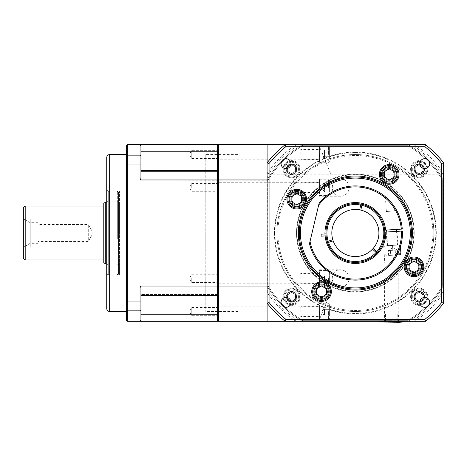 <?xml version="1.0" encoding="UTF-8"?>
<svg xmlns="http://www.w3.org/2000/svg" width="467" height="467" viewBox="0 0 467 467"><rect width="100%" height="100%" fill="white"/><g stroke="black" fill="none" stroke-linecap="round" stroke-linejoin="round"><path stroke-width="0.35" stroke-dasharray="2.33 1.75" d="M391.375 229.752L396.425 229.437L391.375 229.752M397.902 245.064L387.137 245.747L397.902 245.064L397.038 231.363L386.267 232.041L397.038 231.363M392.677 245.397L387.528 245.724L392.677 245.397M390.482 211.137L386.361 211.399L390.482 211.137M390.365 211.247L386.262 211.51L390.365 211.247M399.991 254.76L397.032 254.947M391.002 255.332L397.656 254.912L388.62 255.478L391.002 255.332L390.692 250.435L388.311 250.586L392.665 247.691L397.347 250.014L390.692 250.435M392.77 245.391L384.685 245.899L392.77 245.391M388.62 255.478L388.311 250.586L390.441 250.452L390.751 255.344M395.21 250.149L395.52 255.046M397.656 254.912L397.347 250.014L394.965 250.166L395.269 255.064M390.441 250.452L394.965 250.166M362.042 204.348A29.427 29.427 0 0 0 360.892 204.108A29.427 29.427 0 0 1 384.662 230.178L385.643 230.114A30.408 30.408 0 0 0 353.455 202.66A30.408 30.408 0 0 0 324.979 233.944L321.051 234.195L321.173 236.15L326.083 235.841A29.427 29.427 0 0 0 327.583 242.682A29.427 29.427 0 0 1 327.396 242.122A29.427 29.427 0 0 0 377.254 252.682A29.427 29.427 0 0 0 361.47 204.219A29.427 29.427 0 0 0 327.396 242.122A29.427 29.427 0 0 1 327.215 241.562M376.857 253.114A29.427 29.427 0 0 0 377.645 252.238A29.427 29.427 0 0 1 327.583 242.682M393.938 206.005L393.161 204.925M387.984 199.053L385.625 196.934L387.984 199.053M393.483 260.656A47.079 47.079 0 0 0 400.931 244.877A47.079 47.079 0 0 1 393.483 260.656L392.519 245.408L383.711 245.963L400.931 244.877L392.519 245.408L393.483 260.656L385.771 268.963M318.652 205.141L319.183 202.888A47.079 47.079 0 0 1 402.285 229.063L401.311 229.128A46.099 46.099 0 0 0 318.652 205.141L310.03 241.351A46.099 46.099 0 0 0 360.518 278.822A46.099 46.099 0 0 0 401.433 231.083L402.414 231.025A47.079 47.079 0 0 1 309.498 243.599L310.03 241.351M324.979 233.944L325.96 233.885A29.427 29.427 0 0 1 360.892 204.108M401.311 229.128L385.643 230.114M377.645 252.238A29.427 29.427 0 0 0 384.785 232.134L385.765 232.076A30.408 30.408 0 0 1 357.29 263.359A30.408 30.408 0 0 1 325.102 235.905M385.765 232.076L401.433 231.083M359.672 209.864L360.687 205.066M361.837 205.311L360.822 210.109M373.267 248.304L376.916 251.585M376.128 252.46L372.479 249.18M333.181 240.861L328.517 242.379M328.149 241.258L332.813 239.74M332.989 240.301A23.543 23.543 0 0 0 372.876 248.748A23.543 23.543 0 0 0 360.25 209.981A23.543 23.543 0 0 0 332.989 240.301M329.381 154.437L329.381 147.572L329.381 154.437M329.381 156.702L329.381 149.907L329.381 158.967L329.381 156.702L324.477 156.702L324.477 158.967L324.477 156.702L329.381 156.702M319.568 154.437L319.568 146.585L319.568 154.437M329.381 149.907L324.477 149.907L321.862 154.437L324.477 158.967L329.381 158.967M324.477 152.172L324.477 156.702L324.477 152.172L329.381 152.172L324.477 152.172L324.477 149.907L324.477 152.172M329.381 187.646L329.381 180.776L329.381 187.646M329.381 189.911L329.381 183.117L329.381 192.176L329.381 189.911L324.477 189.911L324.477 192.176L324.477 189.911L329.381 189.911M319.568 187.646L319.568 179.795L319.568 187.646M329.381 183.117L324.477 183.117L321.862 187.646L324.477 192.176L329.381 192.176M324.477 185.381L324.477 189.911L324.477 185.381L329.381 185.381L324.477 185.381L324.477 183.117L324.477 185.381M305.587 199.17A8.826 8.826 0 0 1 292.348 206.817A8.826 8.826 0 0 1 292.348 191.523A8.826 8.826 0 0 1 305.587 199.17M296.761 193.507L291.857 196.338L291.857 202.001L296.761 204.832L301.664 202.001L301.664 196.338L296.761 193.507M330.362 291.624A8.826 8.826 0 0 1 317.116 299.265A8.826 8.826 0 0 1 317.116 283.977A8.826 8.826 0 0 1 330.362 291.624M321.535 285.962L316.626 288.793L316.626 294.455L321.535 297.286L326.439 294.455L326.439 288.793L321.535 285.962M391.667 321.29L379.402 321.29L391.667 321.29M398.777 322.271L384.551 322.271M403.926 321.973L379.402 321.973M398.316 321.29L295.483 321.016A106.447 106.447 0 0 1 267.369 292.897L267.369 173.123A106.447 106.447 0 0 1 295.483 145.004L415.262 145.004A106.447 106.447 0 0 1 443.376 173.123L443.376 292.897A106.447 106.447 0 0 1 415.262 321.016L398.316 321.29M391.667 313.929L384.796 313.929L391.667 313.929M391.667 320.794L385.532 320.794L391.667 320.794M427.031 169.2A7.846 7.846 0 0 0 415.256 162.405A7.846 7.846 0 0 0 415.256 175.995A7.846 7.846 0 0 0 427.031 169.2A7.846 7.846 0 0 1 415.256 175.995A7.846 7.846 0 0 1 415.256 162.405A7.846 7.846 0 0 1 427.031 169.2M423.102 166.935L423.102 171.465L419.179 173.73L415.256 171.465L415.256 166.935L419.179 164.67L423.102 166.935L419.179 164.67L415.256 166.935L415.256 171.465L419.179 173.73L423.102 171.465L423.102 166.935M299.411 169.2A7.846 7.846 0 0 0 287.643 162.405A7.846 7.846 0 0 0 287.643 175.995A7.846 7.846 0 0 0 299.411 169.2A7.846 7.846 0 0 1 287.643 175.995A7.846 7.846 0 0 1 287.643 162.405A7.846 7.846 0 0 1 299.411 169.2M295.488 166.935L295.488 171.465L291.566 173.73L287.643 171.465L287.643 166.935L291.566 164.67L295.488 166.935L291.566 164.67L287.643 166.935L287.643 171.465L291.566 173.73L295.488 171.465L295.488 166.935M355.369 154.542A78.468 78.468 0 0 1 423.33 272.243A78.468 78.468 0 0 1 287.415 272.243A78.468 78.468 0 0 1 355.369 154.542A78.468 78.468 0 0 0 287.415 272.243A78.468 78.468 0 0 0 423.33 272.243A78.468 78.468 0 0 0 355.369 154.542M277.883 233.01A77.487 77.487 0 0 1 394.119 165.902A77.487 77.487 0 0 1 394.119 300.118A77.487 77.487 0 0 1 277.883 233.01M411.427 233.01A56.058 56.058 0 0 1 327.344 281.554A56.058 56.058 0 0 1 327.344 184.465A56.058 56.058 0 0 1 411.427 233.01M415.893 321.29L425.589 321.29A112.798 112.798 0 0 0 443.65 303.229L443.65 293.527M443.65 172.492L443.65 162.79A112.798 112.798 0 0 0 425.589 144.729L415.893 144.729M267.095 293.527L267.095 303.229A112.798 112.798 0 0 0 285.156 321.29L294.852 321.29M269.056 292.371A104.76 104.76 0 0 0 296.008 319.323L414.737 319.323A104.76 104.76 0 0 0 441.689 292.371L441.689 173.642A104.76 104.76 0 0 0 414.737 146.696L296.008 146.696A104.76 104.76 0 0 0 269.056 173.642L269.056 292.371L267.369 292.897M269.056 173.642L267.369 173.123M296.008 319.323L295.483 321.016M414.737 319.323L415.262 321.016M441.689 292.371L443.376 292.897M441.689 173.642L443.376 173.123M414.737 146.696L415.262 145.004M296.008 146.696L295.483 145.004M294.852 144.729L285.156 144.729A112.798 112.798 0 0 0 267.095 162.79L267.095 172.492M355.369 174.156A58.854 58.854 0 0 1 406.337 262.436A58.854 58.854 0 0 1 304.402 262.436A58.854 58.854 0 0 1 355.369 174.156A58.854 58.854 0 0 1 414.223 233.01A58.854 58.854 0 0 1 355.369 291.863A58.854 58.854 0 0 1 296.522 233.01A58.854 58.854 0 0 1 355.369 174.156M410.3 233.01A54.931 54.931 0 0 0 327.91 185.44A54.931 54.931 0 0 0 327.91 280.579A54.931 54.931 0 0 0 410.3 233.01M419.775 163.654A4.956 4.956 0 0 0 427.206 167.945A4.956 4.956 0 0 0 427.206 159.358A4.956 4.956 0 0 0 419.775 163.654M424.731 297.409A4.956 4.956 0 0 0 420.44 304.846A4.956 4.956 0 0 0 429.021 304.846A4.956 4.956 0 0 0 424.731 297.409M290.97 302.365A4.956 4.956 0 0 0 283.539 298.074A4.956 4.956 0 0 0 283.539 306.661A4.956 4.956 0 0 0 290.97 302.365M286.014 168.61A4.956 4.956 0 0 0 290.305 161.173A4.956 4.956 0 0 0 281.724 161.173A4.956 4.956 0 0 0 286.014 168.61M379.402 174.395A9.807 9.807 0 0 0 394.119 182.895A9.807 9.807 0 0 0 394.119 165.902A9.807 9.807 0 0 0 379.402 174.395M398.042 174.395A8.826 8.826 0 0 1 384.796 182.042A8.826 8.826 0 0 1 384.796 166.754A8.826 8.826 0 0 1 398.042 174.395M413.984 257.043A9.807 9.807 0 0 0 405.49 271.753A9.807 9.807 0 0 0 422.477 271.753A9.807 9.807 0 0 0 413.984 257.043M422.81 266.85A8.826 8.826 0 0 1 409.571 274.497A8.826 8.826 0 0 1 409.571 259.203A8.826 8.826 0 0 1 422.81 266.85M331.342 291.624A9.807 9.807 0 0 0 316.626 283.125A9.807 9.807 0 0 0 316.626 300.118A9.807 9.807 0 0 0 331.342 291.624M296.761 208.977A9.807 9.807 0 0 0 305.255 194.266A9.807 9.807 0 0 0 288.267 194.266A9.807 9.807 0 0 0 296.761 208.977M384.551 279.546L385.059 279.225L384.551 279.546L384.551 321.29M398.339 267.229L398.777 266.675L398.777 321.29M276.902 233.01A78.468 78.468 0 0 1 394.609 165.055A78.468 78.468 0 0 1 394.609 300.964A78.468 78.468 0 0 1 276.902 233.01A78.468 78.468 0 0 0 394.609 300.964A78.468 78.468 0 0 0 394.609 165.055A78.468 78.468 0 0 0 276.902 233.01M419.179 177.781A8.581 8.581 0 0 1 411.748 164.909A8.581 8.581 0 0 1 426.616 164.909A8.581 8.581 0 0 1 419.179 177.781A8.581 8.581 0 0 0 426.616 164.909A8.581 8.581 0 0 0 411.748 164.909A8.581 8.581 0 0 0 419.179 177.781M300.147 169.2A8.581 8.581 0 0 1 287.269 176.631A8.581 8.581 0 0 1 287.269 161.769A8.581 8.581 0 0 1 300.147 169.2A8.581 8.581 0 0 0 287.269 161.769A8.581 8.581 0 0 0 287.269 176.631A8.581 8.581 0 0 0 300.147 169.2M291.566 288.238A8.581 8.581 0 0 1 298.997 301.11A8.581 8.581 0 0 1 284.129 301.11A8.581 8.581 0 0 1 291.566 288.238A8.581 8.581 0 0 0 284.129 301.11A8.581 8.581 0 0 0 298.997 301.11A8.581 8.581 0 0 0 291.566 288.238M410.598 296.819A8.581 8.581 0 0 1 423.47 289.388A8.581 8.581 0 0 1 423.47 304.251A8.581 8.581 0 0 1 410.598 296.819A8.581 8.581 0 0 0 423.47 304.251A8.581 8.581 0 0 0 423.47 289.388A8.581 8.581 0 0 0 410.598 296.819M267.095 291.863L443.65 291.863L414.223 321.29L408.421 321.29L408.146 320.304L408.421 321.29A102.991 102.991 0 0 0 443.65 286.055L442.669 285.786A102.01 102.01 0 0 1 408.146 320.304L302.598 320.304A102.01 102.01 0 0 1 268.076 285.786L268.076 180.233A102.01 102.01 0 0 1 302.598 145.71L408.146 145.71A102.01 102.01 0 0 1 442.669 180.233L442.669 285.786A102.01 102.01 0 0 1 408.146 320.304L302.598 320.304A102.01 102.01 0 0 1 268.076 285.786L268.076 180.233A102.01 102.01 0 0 1 302.598 145.71L408.146 145.71A102.01 102.01 0 0 1 442.669 180.233L442.669 285.786L443.65 286.055L443.65 179.958A102.991 102.991 0 0 0 408.421 144.729L302.324 144.729A102.991 102.991 0 0 0 267.095 179.958L267.095 286.055A102.991 102.991 0 0 0 302.324 321.29L408.421 321.29A102.991 102.991 0 0 0 443.65 286.055A102.991 102.991 0 0 1 408.421 321.29L302.324 321.29A102.991 102.991 0 0 1 267.095 286.055L267.095 179.958A102.991 102.991 0 0 1 302.324 144.729L408.421 144.729A102.991 102.991 0 0 1 443.65 179.958L443.65 286.055L443.65 179.958A102.991 102.991 0 0 0 408.421 144.729L302.324 144.729A102.991 102.991 0 0 0 267.095 179.958L267.095 286.055A102.991 102.991 0 0 0 302.324 321.29L408.421 321.29A102.991 102.991 0 0 0 443.65 286.055L443.65 291.863L414.223 321.29L267.095 321.29L267.095 286.055L218.544 286.055L218.544 321.29L267.095 321.29L267.095 162.79M442.669 180.233L443.65 179.958A102.991 102.991 0 0 0 408.421 144.729L414.223 144.729L443.65 174.156L443.65 179.958L442.669 180.233M267.095 303.229L267.095 286.055L268.076 285.786L267.095 286.055A102.991 102.991 0 0 0 302.324 321.29L302.598 320.304L302.324 321.29L285.156 321.29M268.076 180.233L267.095 179.958L267.095 144.729L218.544 144.729L218.544 179.958L268.076 180.233M285.156 144.729L302.324 144.729L302.598 145.71L302.324 144.729A102.991 102.991 0 0 0 267.095 179.958L267.095 144.729L414.223 144.729L443.65 174.156L267.095 174.156M408.146 145.71L408.421 144.729L408.146 145.71M299.411 296.819A7.846 7.846 0 0 1 287.643 303.614A7.846 7.846 0 0 1 287.643 290.025A7.846 7.846 0 0 1 299.411 296.819A7.846 7.846 0 0 0 287.643 290.025A7.846 7.846 0 0 0 287.643 303.614A7.846 7.846 0 0 0 299.411 296.819A7.846 7.846 0 0 0 287.643 290.025A7.846 7.846 0 0 0 287.643 303.614A7.846 7.846 0 0 0 299.411 296.819M427.031 296.819A7.846 7.846 0 0 1 415.256 303.614A7.846 7.846 0 0 1 415.256 290.025A7.846 7.846 0 0 1 427.031 296.819A7.846 7.846 0 0 0 415.256 290.025A7.846 7.846 0 0 0 415.256 303.614A7.846 7.846 0 0 0 427.031 296.819A7.846 7.846 0 0 0 415.256 290.025A7.846 7.846 0 0 0 415.256 303.614A7.846 7.846 0 0 0 427.031 296.819M107.9 239.069L107.9 191.324L107.9 239.069M106.721 273.522L107.9 274.695L108.683 274.695L108.683 191.324L108.683 274.695L106.721 275.828L106.721 190.192L108.683 191.324L107.9 191.324L106.721 192.497L106.721 273.522L106.721 192.497M107.9 237.499L107.9 202.112L107.9 237.499M106.721 237.674L106.721 200.933L106.721 237.674M218.544 285.786L218.544 180.233L218.544 320.304L218.544 285.786L140.071 286.055L141.052 287.654L141.052 320.304L141.052 314.77L141.052 320.304L140.071 321.29L140.071 310.864L127.322 310.864L127.322 321.29L217.564 321.29L217.564 151.25L141.052 151.25L141.052 178.365L141.052 151.25M141.052 310.491L140.071 310.864L140.071 286.055M126.341 155.529L127.322 155.155L127.322 310.864L126.341 310.491L126.341 145.71L127.322 144.729L127.322 155.155L140.071 155.155L140.071 144.729L127.322 144.729M140.071 179.958L140.071 155.155L141.052 155.529L141.052 178.365L140.071 179.958L218.544 180.233L218.544 171.552L217.564 170.379L217.564 171.43L217.564 170.379L141.052 170.379M141.052 314.77L141.052 294.589L141.052 314.77L217.564 314.77L218.544 314.425M218.544 294.467L217.564 295.64L217.564 294.589L217.564 295.64L141.052 295.64L141.052 294.589L141.052 295.64M141.052 313.947L141.052 301.192L141.052 313.947L141.052 301.192L141.052 313.947L126.341 313.947L126.341 301.192L126.341 313.947L126.341 301.192L126.341 313.947L141.052 313.947M141.052 158.453L141.052 152.073L141.052 158.453M126.341 158.453L126.341 152.073L126.341 158.453M141.052 152.073L141.052 164.828L141.052 152.073L126.341 152.073L126.341 164.828L126.341 152.073L141.052 152.073M127.322 321.29L126.341 320.304L126.341 310.491M126.341 311.477L126.341 154.542L126.341 311.477M141.052 145.71L140.071 144.729L141.052 145.71L141.052 155.529M140.071 321.29L141.052 320.304M218.544 151.594L218.544 172.411L218.544 145.71L218.544 151.594L217.564 151.25L217.564 144.729L140.071 144.729M218.544 172.411L218.544 171.552L218.544 172.411L217.564 171.43L141.052 171.43L217.564 171.43L218.544 172.411M218.544 145.71L217.564 144.729M218.544 320.304L217.564 321.29M218.544 171.552L218.544 180.233M106.721 308.535L106.721 157.484M30.215 233.01L30.215 222.712L30.215 233.01M23.35 233.01L23.35 218.749L23.35 233.01M38.06 243.307L38.06 222.712L38.06 243.307L30.215 243.307L23.35 247.271M38.06 241.492L38.06 224.528L38.06 241.492L88.281 241.492L88.281 224.528L88.281 241.492L93.178 233.01L88.281 224.528L38.06 224.528M103.779 262.775L103.779 203.244M103.779 233.01L103.779 206.035L103.779 233.01M105.74 202.112L105.74 263.908M23.35 257.533L23.35 208.486M443.65 291.863L443.65 174.156M318.698 144.729L330.852 174.156L330.852 291.863L318.698 321.29M432.512 163.018L415.344 145.85L432.512 163.018L319.568 163.018L319.568 145.85L319.568 163.018M218.544 179.958L218.544 286.055M349.217 187.646C348.697 182.439 345.819 179.579 340.595 179.059C329.521 178.645 329.521 196.642 340.595 196.228C345.819 195.708 348.697 192.848 349.217 187.646M349.217 278.373C348.697 273.172 345.819 270.311 340.595 269.792C329.521 269.377 329.521 287.374 340.595 286.96C345.819 286.44 348.697 283.58 349.217 278.373M432.512 303.001L415.344 320.169L432.512 303.001L319.568 303.001L319.568 320.169L415.344 320.169M319.568 320.169L319.568 303.001M319.568 311.582L319.568 319.428L319.568 311.582M319.568 286.96L319.568 269.792L319.568 286.96L340.595 286.96M319.568 278.373L319.568 286.224L319.568 278.373M415.344 145.85L319.568 145.85M340.595 179.059L319.568 179.059L319.568 196.228L319.568 179.059M287.643 299.084L291.566 301.349L295.488 299.084L295.488 294.554L291.566 292.289L287.643 294.554L287.643 299.084L287.643 294.554L291.566 292.289L295.488 294.554L295.488 299.084L291.566 301.349L287.643 299.084M415.256 299.084L419.179 301.349L423.102 299.084L423.102 294.554L419.179 292.289L415.256 294.554L415.256 299.084L415.256 294.554L419.179 292.289L423.102 294.554L423.102 299.084L419.179 301.349L415.256 299.084M409.08 269.681L413.984 272.512L418.887 269.681L418.887 264.018L413.984 261.187L409.08 264.018L409.08 269.681M384.306 177.227L389.209 180.058L394.119 177.227L394.119 171.564L389.209 168.733L384.306 171.564L384.306 177.227M324.477 276.108L324.477 280.638L324.477 276.108L329.381 276.108L329.381 280.638L329.381 273.843L329.381 276.108L324.477 276.108M329.381 273.843L324.477 273.843L321.862 278.373L324.477 282.903L324.477 280.638L324.477 282.903L329.381 282.903L329.381 280.638L329.381 282.903M324.477 280.638L329.381 280.638L324.477 280.638M329.381 278.373L329.381 271.508L329.381 278.373M324.477 309.317L324.477 313.847L324.477 309.317L329.381 309.317L329.381 313.847L329.381 307.053L329.381 309.317L324.477 309.317M329.381 307.053L324.477 307.053L321.862 311.582L324.477 316.112L324.477 313.847L324.477 316.112L329.381 316.112L329.381 313.847L329.381 316.112M324.477 313.847L329.381 313.847L324.477 313.847M329.381 311.582L329.381 304.717L329.381 311.582M286.656 296.819A4.904 4.904 0 0 1 291.566 291.916A4.904 4.904 0 0 1 296.469 296.819A4.904 4.904 0 0 1 291.566 301.723A4.904 4.904 0 0 1 286.656 296.819M291.566 302.213A5.394 5.394 0 0 0 296.236 294.122A5.394 5.394 0 0 0 286.89 294.122A5.394 5.394 0 0 0 291.566 302.213A5.394 5.394 0 0 0 296.236 294.122A5.394 5.394 0 0 0 286.89 294.122A5.394 5.394 0 0 0 291.566 302.213M296.469 296.819A4.904 4.904 0 0 0 289.114 292.57A4.904 4.904 0 0 0 289.114 301.063A4.904 4.904 0 0 0 296.469 296.819A4.904 4.904 0 0 0 289.114 292.57A4.904 4.904 0 0 0 289.114 301.063A4.904 4.904 0 0 0 296.469 296.819M295.564 296.819A4.005 4.005 0 0 0 289.563 293.352A4.005 4.005 0 0 0 289.563 300.287A4.005 4.005 0 0 0 295.564 296.819M295.669 296.819A4.11 4.11 0 0 0 291.566 292.71A4.11 4.11 0 0 0 287.456 296.819A4.11 4.11 0 0 0 291.566 300.929A4.11 4.11 0 0 0 295.669 296.819M287.456 296.819A4.11 4.11 0 0 0 293.615 300.374A4.11 4.11 0 0 0 293.615 293.258A4.11 4.11 0 0 0 287.456 296.819M414.276 296.819A4.904 4.904 0 0 1 419.179 291.916A4.904 4.904 0 0 1 424.083 296.819A4.904 4.904 0 0 1 419.179 301.723A4.904 4.904 0 0 1 414.276 296.819M424.573 296.819A5.394 5.394 0 0 0 416.482 292.149A5.394 5.394 0 0 0 416.482 301.489A5.394 5.394 0 0 0 424.573 296.819A5.394 5.394 0 0 0 416.482 292.149A5.394 5.394 0 0 0 416.482 301.489A5.394 5.394 0 0 0 424.573 296.819M424.083 296.819A4.904 4.904 0 0 0 416.727 292.57A4.904 4.904 0 0 0 416.727 301.063A4.904 4.904 0 0 0 424.083 296.819A4.904 4.904 0 0 0 416.727 292.57A4.904 4.904 0 0 0 416.727 301.063A4.904 4.904 0 0 0 424.083 296.819M423.184 296.819A4.005 4.005 0 0 0 419.179 292.815A4.005 4.005 0 0 0 415.181 296.819A4.005 4.005 0 0 0 419.179 300.818A4.005 4.005 0 0 0 423.184 296.819M419.179 292.71A4.11 4.11 0 0 0 415.075 296.819A4.11 4.11 0 0 0 419.179 300.929A4.11 4.11 0 0 0 423.289 296.819A4.11 4.11 0 0 0 419.179 292.71M419.179 300.929A4.11 4.11 0 0 0 422.74 294.765A4.11 4.11 0 0 0 415.624 294.765A4.11 4.11 0 0 0 419.179 300.929M419.868 266.85A5.884 5.884 0 0 0 411.042 261.753A5.884 5.884 0 0 0 411.042 271.946A5.884 5.884 0 0 0 419.868 266.85A5.884 5.884 0 0 1 413.984 272.734A5.884 5.884 0 0 1 408.1 266.85A5.884 5.884 0 0 1 413.984 260.965A5.884 5.884 0 0 1 419.868 266.85M413.984 273.715A6.865 6.865 0 0 0 419.932 263.417A6.865 6.865 0 0 0 408.041 263.417A6.865 6.865 0 0 0 413.984 273.715A6.865 6.865 0 0 0 419.932 263.417A6.865 6.865 0 0 0 408.041 263.417A6.865 6.865 0 0 0 413.984 273.715M418.817 266.85A4.833 4.833 0 0 0 413.984 262.016A4.833 4.833 0 0 0 409.15 266.85A4.833 4.833 0 0 0 413.984 271.683A4.833 4.833 0 0 0 418.817 266.85M413.984 261.894A4.956 4.956 0 0 0 409.028 266.85A4.956 4.956 0 0 0 413.984 271.806A4.956 4.956 0 0 0 418.94 266.85A4.956 4.956 0 0 0 413.984 261.894M413.984 271.806A4.956 4.956 0 0 0 418.274 264.369A4.956 4.956 0 0 0 409.693 264.369A4.956 4.956 0 0 0 413.984 271.806M395.1 174.395A5.884 5.884 0 0 0 386.267 169.299A5.884 5.884 0 0 0 386.267 179.491A5.884 5.884 0 0 0 395.1 174.395A5.884 5.884 0 0 1 389.209 180.285A5.884 5.884 0 0 1 383.325 174.395A5.884 5.884 0 0 1 389.209 168.511A5.884 5.884 0 0 1 395.1 174.395M396.08 174.395A6.865 6.865 0 0 0 385.777 168.453A6.865 6.865 0 0 0 385.777 180.344A6.865 6.865 0 0 0 396.08 174.395A6.865 6.865 0 0 0 385.777 168.453A6.865 6.865 0 0 0 385.777 180.344A6.865 6.865 0 0 0 396.08 174.395M394.043 174.395A4.833 4.833 0 0 0 389.209 169.568A4.833 4.833 0 0 0 384.382 174.395A4.833 4.833 0 0 0 389.209 179.229A4.833 4.833 0 0 0 394.043 174.395M384.253 174.395A4.956 4.956 0 0 0 389.209 179.351A4.956 4.956 0 0 0 394.166 174.395A4.956 4.956 0 0 0 389.209 169.439A4.956 4.956 0 0 0 384.253 174.395M394.166 174.395A4.956 4.956 0 0 0 386.734 170.105A4.956 4.956 0 0 0 386.734 178.692A4.956 4.956 0 0 0 394.166 174.395M319.568 272.979L319.568 283.767L319.568 272.979L218.544 272.979L218.544 283.767L218.544 272.979M300.859 278.373L300.859 273.469L300.859 278.373M299.954 278.373L299.954 282.377L299.954 278.373M319.568 306.189L319.568 316.976L319.568 306.189L218.544 306.189L218.544 316.976L218.544 306.189M300.859 311.582L300.859 306.679L300.859 311.582M299.954 311.582L299.954 315.587L299.954 311.582M319.568 159.831L319.568 149.043L319.568 159.831L218.544 159.831L218.544 149.043L218.544 159.831M300.859 154.437L300.859 149.533L300.859 154.437M299.954 154.437L299.954 150.432L299.954 154.437M218.544 158.541L218.544 150.327L218.544 158.541L191.762 158.541L191.762 150.327L191.762 158.541L189.392 154.437L191.762 150.327L218.544 150.327M319.568 193.04L319.568 182.253L319.568 193.04L218.544 193.04L218.544 182.253L218.544 193.04M300.859 187.646L300.859 192.55L300.859 187.646M299.954 187.646L299.954 183.642L299.954 187.646M218.544 187.646L218.544 183.537L218.544 187.646M191.762 187.646L191.762 183.537L191.762 187.646M301.594 199.17A4.833 4.833 0 0 0 296.761 194.336A4.833 4.833 0 0 0 291.928 199.17A4.833 4.833 0 0 0 296.761 204.003A4.833 4.833 0 0 0 301.594 199.17M296.761 204.126A4.956 4.956 0 0 0 301.717 199.17A4.956 4.956 0 0 0 296.761 194.214A4.956 4.956 0 0 0 291.805 199.17A4.956 4.956 0 0 0 296.761 204.126M296.761 194.214A4.956 4.956 0 0 0 292.47 201.651A4.956 4.956 0 0 0 301.052 201.651A4.956 4.956 0 0 0 296.761 194.214M302.645 199.17A5.884 5.884 0 0 0 293.819 194.074A5.884 5.884 0 0 0 293.819 204.266A5.884 5.884 0 0 0 302.645 199.17A5.884 5.884 0 0 1 296.761 205.054A5.884 5.884 0 0 1 290.877 199.17A5.884 5.884 0 0 1 296.761 193.285A5.884 5.884 0 0 1 302.645 199.17M296.761 192.305A6.865 6.865 0 0 0 290.813 202.602A6.865 6.865 0 0 0 302.704 202.602A6.865 6.865 0 0 0 296.761 192.305A6.865 6.865 0 0 0 290.813 202.602A6.865 6.865 0 0 0 302.704 202.602A6.865 6.865 0 0 0 296.761 192.305M326.363 291.624A4.833 4.833 0 0 0 319.119 287.438A4.833 4.833 0 0 0 319.119 295.809A4.833 4.833 0 0 0 326.363 291.624M326.491 291.624A4.956 4.956 0 0 0 321.535 286.668A4.956 4.956 0 0 0 316.573 291.624A4.956 4.956 0 0 0 321.535 296.58A4.956 4.956 0 0 0 326.491 291.624M316.573 291.624A4.956 4.956 0 0 0 324.01 295.915A4.956 4.956 0 0 0 324.01 287.328A4.956 4.956 0 0 0 316.573 291.624M327.42 291.624A5.884 5.884 0 0 0 318.587 286.528A5.884 5.884 0 0 0 318.587 296.72A5.884 5.884 0 0 0 327.42 291.624A5.884 5.884 0 0 1 321.535 297.508A5.884 5.884 0 0 1 315.645 291.624A5.884 5.884 0 0 1 321.535 285.734A5.884 5.884 0 0 1 327.42 291.624M314.665 291.624A6.865 6.865 0 0 0 324.968 297.567A6.865 6.865 0 0 0 324.968 285.676A6.865 6.865 0 0 0 314.665 291.624A6.865 6.865 0 0 0 324.968 297.567A6.865 6.865 0 0 0 324.968 285.676A6.865 6.865 0 0 0 314.665 291.624M423.184 169.2A4.005 4.005 0 0 0 419.179 165.201A4.005 4.005 0 0 0 415.181 169.2A4.005 4.005 0 0 0 419.179 173.204A4.005 4.005 0 0 0 423.184 169.2M415.075 169.2A4.11 4.11 0 0 0 419.179 173.31A4.11 4.11 0 0 0 423.289 169.2A4.11 4.11 0 0 0 419.179 165.09A4.11 4.11 0 0 0 415.075 169.2M423.289 169.2A4.11 4.11 0 0 0 417.124 165.645A4.11 4.11 0 0 0 417.124 172.761A4.11 4.11 0 0 0 423.289 169.2M414.276 169.2A4.904 4.904 0 0 1 419.179 164.296A4.904 4.904 0 0 1 424.083 169.2A4.904 4.904 0 0 1 419.179 174.103A4.904 4.904 0 0 1 414.276 169.2M419.179 163.806A5.394 5.394 0 0 0 414.509 171.897A5.394 5.394 0 0 0 423.855 171.897A5.394 5.394 0 0 0 419.179 163.806A5.394 5.394 0 0 0 414.509 171.897A5.394 5.394 0 0 0 423.855 171.897A5.394 5.394 0 0 0 419.179 163.806M424.083 169.2A4.904 4.904 0 0 0 416.727 164.956A4.904 4.904 0 0 0 416.727 173.45A4.904 4.904 0 0 0 424.083 169.2A4.904 4.904 0 0 0 416.727 164.956A4.904 4.904 0 0 0 416.727 173.45A4.904 4.904 0 0 0 424.083 169.2M295.564 169.2A4.005 4.005 0 0 0 291.566 165.201A4.005 4.005 0 0 0 287.561 169.2A4.005 4.005 0 0 0 291.566 173.204A4.005 4.005 0 0 0 295.564 169.2M291.566 173.31A4.11 4.11 0 0 0 295.669 169.2A4.11 4.11 0 0 0 291.566 165.09A4.11 4.11 0 0 0 287.456 169.2A4.11 4.11 0 0 0 291.566 173.31M291.566 165.09A4.11 4.11 0 0 0 288.005 171.255A4.11 4.11 0 0 0 295.121 171.255A4.11 4.11 0 0 0 291.566 165.09M286.656 169.2A4.904 4.904 0 0 1 291.566 164.296A4.904 4.904 0 0 1 296.469 169.2A4.904 4.904 0 0 1 291.566 174.103A4.904 4.904 0 0 1 286.656 169.2M286.166 169.2A5.394 5.394 0 0 0 294.263 173.87A5.394 5.394 0 0 0 294.263 164.53A5.394 5.394 0 0 0 286.166 169.2A5.394 5.394 0 0 0 294.263 173.87A5.394 5.394 0 0 0 294.263 164.53A5.394 5.394 0 0 0 286.166 169.2M296.469 169.2A4.904 4.904 0 0 0 289.114 164.956A4.904 4.904 0 0 0 289.114 173.45A4.904 4.904 0 0 0 296.469 169.2A4.904 4.904 0 0 0 289.114 164.956A4.904 4.904 0 0 0 289.114 173.45A4.904 4.904 0 0 0 296.469 169.2M117.316 239.069L117.316 191.324L117.316 239.069M119.476 274.695L119.476 191.324L119.476 274.695L117.316 274.695L118.495 273.522L118.495 192.497L118.495 273.522M119.476 233.01L119.476 202.112L119.476 233.01M117.316 237.499L117.316 202.112L117.316 237.499M118.495 237.674L118.495 200.933L118.495 237.674M218.544 278.373L218.544 282.482L218.544 278.373M191.762 278.373L191.762 282.482L191.762 278.373M205.789 154.542L205.789 311.477L205.789 154.542L238.158 154.542L238.158 311.477L238.158 154.542M218.544 307.479L218.544 315.692L218.544 307.479L191.762 307.479L191.762 315.692L191.762 307.479L189.392 311.582L191.762 315.692L218.544 315.692M30.215 247.271L30.215 218.749L30.215 247.271M392.671 245.298L387.616 245.619L392.671 245.298M397.545 253.937L400.908 253.721M328.4 154.437L328.4 146.585L328.4 154.437M328.4 187.646L328.4 179.795L328.4 187.646M426.05 169.2A6.865 6.865 0 0 1 415.747 175.148A6.865 6.865 0 0 1 415.747 163.257A6.865 6.865 0 0 1 426.05 169.2M298.431 169.2A6.865 6.865 0 0 1 288.133 175.148A6.865 6.865 0 0 1 288.133 163.257A6.865 6.865 0 0 1 298.431 169.2M355.369 152.581A80.429 80.429 0 0 1 425.028 273.224A80.429 80.429 0 0 1 285.716 273.224A80.429 80.429 0 0 1 355.369 152.581M355.369 174.646A58.363 58.363 0 0 0 304.828 262.191A58.363 58.363 0 0 0 405.916 262.191A58.363 58.363 0 0 0 355.369 174.646M274.45 233.01A80.919 80.919 0 0 0 395.835 303.089A80.919 80.919 0 0 0 395.835 162.93A80.919 80.919 0 0 0 274.45 233.01M109.663 154.542L109.663 311.477M25.802 206.035L25.802 259.985M298.431 296.819A6.865 6.865 0 0 1 288.133 302.762A6.865 6.865 0 0 1 288.133 290.871A6.865 6.865 0 0 1 298.431 296.819M426.05 296.819A6.865 6.865 0 0 1 415.747 302.762A6.865 6.865 0 0 1 415.747 290.871A6.865 6.865 0 0 1 426.05 296.819M328.4 278.373L328.4 286.224L328.4 278.373M328.4 311.582L328.4 319.428L328.4 311.582M296.568 296.819A5.003 5.003 0 0 1 289.061 301.151A5.003 5.003 0 0 1 289.061 292.488A5.003 5.003 0 0 1 296.568 296.819M424.182 296.819A5.003 5.003 0 0 1 416.681 301.151A5.003 5.003 0 0 1 416.681 292.488A5.003 5.003 0 0 1 424.182 296.819M419.967 266.85A5.983 5.983 0 0 1 410.995 272.033A5.983 5.983 0 0 1 410.995 261.666A5.983 5.983 0 0 1 419.967 266.85M395.193 174.395A5.983 5.983 0 0 1 386.221 179.579A5.983 5.983 0 0 1 386.221 169.217A5.983 5.983 0 0 1 395.193 174.395M319.475 278.373L319.475 283.276L319.475 278.373M319.475 311.582L319.475 316.486L319.475 311.582M319.475 154.437L319.475 159.34L319.475 154.437M319.475 187.646L319.475 192.55L319.475 187.646M302.744 199.17A5.983 5.983 0 0 1 293.766 204.353A5.983 5.983 0 0 1 293.766 193.986A5.983 5.983 0 0 1 302.744 199.17M327.513 291.624A5.983 5.983 0 0 1 318.541 296.802A5.983 5.983 0 0 1 318.541 286.44A5.983 5.983 0 0 1 327.513 291.624M424.182 169.2A5.003 5.003 0 0 1 416.681 173.531A5.003 5.003 0 0 1 416.681 164.869A5.003 5.003 0 0 1 424.182 169.2M296.568 169.2A5.003 5.003 0 0 1 289.061 173.531A5.003 5.003 0 0 1 289.061 164.869A5.003 5.003 0 0 1 296.568 169.2M397.51 245.093L396.547 231.393M387.528 245.724L386.758 232.011M386.361 211.399L385.328 196.689M394.352 210.891L394.166 206.332M384.685 245.899L385.246 254.713L386.285 255.63M400.458 246.582L400.353 244.912M383.711 245.963L385.193 269.441M386.267 232.041L387.137 245.747M319.568 162.282L328.4 162.282C328.634 162.534 328.961 162.207 329.381 161.302M319.568 146.585L328.4 146.585C328.64 146.34 328.966 146.667 329.381 147.572M319.568 195.492L328.4 195.492C328.628 195.749 328.955 195.422 329.381 194.511M319.568 179.795L328.4 179.795C328.64 179.55 328.966 179.877 329.381 180.776M398.532 321.29L398.532 313.929M384.796 321.29L384.796 313.929M397.796 320.794L397.796 313.929M385.532 320.794L385.532 313.929M106.721 202.112L107.9 202.112L106.721 200.933M106.721 263.908L107.9 263.908L106.721 265.087M217.564 294.589L141.052 294.589L217.564 294.589L218.544 293.609L217.564 294.589M126.341 301.192L141.052 301.192L126.341 301.192M126.341 164.828L141.052 164.828L126.341 164.828M38.06 222.712L30.215 222.712L23.35 218.749M319.568 269.792L340.595 269.792M340.595 196.228L319.568 196.228M329.381 271.508L328.4 270.527L319.568 270.527M329.381 285.238L328.4 286.224L319.568 286.224M329.381 304.717C328.966 303.813 328.64 303.486 328.4 303.737L319.568 303.737M329.381 318.447C328.955 319.358 328.628 319.685 328.4 319.428L319.568 319.428M299.954 282.377L300.859 283.276L319.568 283.376M299.954 274.374L300.859 273.469L319.568 273.37M218.544 283.767L319.568 283.767M299.954 315.587L300.859 316.486L319.568 316.585M299.954 307.584L300.859 306.679L319.568 306.58M218.544 316.976L319.568 316.976M299.954 158.436L300.859 159.34L319.568 159.44M299.954 150.432L300.859 149.533L319.568 149.434M319.568 149.043L218.544 149.043M299.954 191.645L300.859 192.55L319.568 192.649M299.954 183.642L300.859 182.743L319.568 182.644M218.544 183.537L191.762 183.537L189.392 187.646L191.762 191.75L218.544 191.75M319.568 182.253L218.544 182.253M118.495 192.497L117.316 191.324L119.476 191.324M118.495 265.087L117.316 263.908L119.476 263.908M118.495 200.933L117.316 202.112L119.476 202.112M218.544 274.269L191.762 274.269L189.392 278.373L191.762 282.482L218.544 282.482M238.158 311.477L205.789 311.477"/><path stroke-width="0.7" d="M397.032 254.947L399.991 254.76L400.908 253.721L397.545 253.937M326.083 235.841A29.427 29.427 0 0 0 327.215 241.562L332.813 239.74A23.543 23.543 0 0 0 333.181 240.861L327.583 242.682A29.427 29.427 0 0 0 376.857 253.114L372.479 249.18A23.543 23.543 0 0 0 373.267 248.304L377.645 252.238A29.427 29.427 0 0 1 376.857 253.114L376.128 252.46A28.446 28.446 0 0 1 328.517 242.379L327.583 242.682A29.427 29.427 0 0 1 327.215 241.562L328.149 241.258A28.446 28.446 0 0 1 360.687 205.066L360.892 204.108A29.427 29.427 0 0 1 362.042 204.348L360.822 210.109A23.543 23.543 0 0 0 359.672 209.864L360.892 204.108A29.427 29.427 0 0 0 326.083 235.841L325.102 235.905A30.408 30.408 0 0 0 357.29 263.359A30.408 30.408 0 0 0 385.765 232.076L384.785 232.134A29.427 29.427 0 0 0 384.662 230.178L385.643 230.114A30.408 30.408 0 0 0 353.455 202.66A30.408 30.408 0 0 0 324.979 233.944L325.96 233.885M391.568 202.9L387.984 199.053L391.568 202.9M385.625 196.934L385.328 196.689L385.625 196.934M393.161 204.925L393.938 206.005M385.771 268.963L385.193 269.441C386.46 268.747 389.227 265.816 393.483 260.656M385.643 230.114L402.285 229.063A47.079 47.079 0 0 0 319.183 202.888L309.498 243.599A47.079 47.079 0 0 0 402.414 231.025L401.433 231.083A46.099 46.099 0 0 1 360.518 278.822A46.099 46.099 0 0 1 310.03 241.351M401.433 231.083L385.765 232.076M325.102 235.905L321.173 236.15L321.051 234.195L324.979 233.944M318.652 205.141A46.099 46.099 0 0 1 401.311 229.128M384.662 230.178A29.427 29.427 0 0 0 362.042 204.348L361.837 205.311A28.446 28.446 0 0 1 376.916 251.585L377.645 252.238A29.427 29.427 0 0 0 384.785 232.134M333.181 240.861A23.543 23.543 0 0 0 372.479 249.18M373.267 248.304A23.543 23.543 0 0 0 360.822 210.109M359.672 209.864A23.543 23.543 0 0 0 332.813 239.74M305.587 199.17A8.826 8.826 0 0 0 292.348 191.523A8.826 8.826 0 0 0 292.348 206.817A8.826 8.826 0 0 0 305.587 199.17M301.664 196.338L301.664 202.001L296.761 204.832L291.857 202.001L291.857 196.338L296.761 193.507L301.664 196.338M330.362 291.624A8.826 8.826 0 0 0 317.116 283.977A8.826 8.826 0 0 0 317.116 299.265A8.826 8.826 0 0 0 330.362 291.624M326.439 288.793L326.439 294.455L321.535 297.286L316.626 294.455L316.626 288.793L321.535 285.962L326.439 288.793M403.926 321.973L379.402 321.973L398.777 322.271L403.926 321.973L403.926 321.29M411.427 233.01A56.058 56.058 0 0 1 327.344 281.554A56.058 56.058 0 0 1 327.344 184.465A56.058 56.058 0 0 1 411.427 233.01M412.408 233.01A57.038 57.038 0 0 0 326.853 183.613A57.038 57.038 0 0 0 326.853 282.407A57.038 57.038 0 0 0 412.408 233.01M285.839 319.323A110.837 110.837 0 0 1 269.056 302.54L269.056 163.479A110.837 110.837 0 0 1 285.839 146.696L424.906 146.696A110.837 110.837 0 0 1 441.689 163.479L441.689 302.54A110.837 110.837 0 0 1 424.906 319.323L285.839 319.323L285.156 321.29L425.589 321.29A112.798 112.798 0 0 0 443.65 303.229L443.65 162.79A112.798 112.798 0 0 0 425.589 144.729L285.156 144.729A112.798 112.798 0 0 0 267.095 162.79L267.095 303.229A112.798 112.798 0 0 0 285.156 321.29L218.544 321.29L218.544 286.055L267.095 286.055M419.775 163.654A4.956 4.956 0 0 1 427.206 159.358A4.956 4.956 0 0 1 427.206 167.945A4.956 4.956 0 0 1 419.775 163.654M424.731 297.409A4.956 4.956 0 0 1 429.021 304.846A4.956 4.956 0 0 1 420.44 304.846A4.956 4.956 0 0 1 424.731 297.409M290.97 302.365A4.956 4.956 0 0 1 283.539 306.661A4.956 4.956 0 0 1 283.539 298.074A4.956 4.956 0 0 1 290.97 302.365M286.014 168.61A4.956 4.956 0 0 1 281.724 161.173A4.956 4.956 0 0 1 290.305 161.173A4.956 4.956 0 0 1 286.014 168.61M379.402 174.395A9.807 9.807 0 0 1 394.119 165.902A9.807 9.807 0 0 1 394.119 182.895A9.807 9.807 0 0 1 379.402 174.395M413.984 257.043A9.807 9.807 0 0 1 422.477 271.753A9.807 9.807 0 0 1 405.49 271.753A9.807 9.807 0 0 1 413.984 257.043M331.342 291.624A9.807 9.807 0 0 1 316.626 300.118A9.807 9.807 0 0 1 316.626 283.125A9.807 9.807 0 0 1 331.342 291.624M296.761 208.977A9.807 9.807 0 0 1 288.267 194.266A9.807 9.807 0 0 1 305.255 194.266A9.807 9.807 0 0 1 296.761 208.977M269.056 302.54L267.095 303.229L267.095 321.29M269.056 163.479L267.095 162.79L267.095 144.729L285.156 144.729L285.839 146.696M424.906 146.696L425.589 144.729M441.689 163.479L443.65 162.79M441.689 302.54L443.65 303.229M424.906 319.323L425.589 321.29M385.059 279.225L388.923 276.499L398.281 267.305L388.923 276.499L385.059 279.225M398.777 266.675L398.339 267.229M410.3 233.01A54.931 54.931 0 0 1 327.91 280.579A54.931 54.931 0 0 1 327.91 185.44A54.931 54.931 0 0 1 410.3 233.01M140.071 286.055L140.071 321.29L127.322 321.29L127.322 310.864L140.071 310.864L141.052 310.491L141.052 287.654L140.071 286.055L217.564 286.055L217.564 321.29L140.071 321.29L141.052 320.304L141.052 310.491M141.052 295.64L217.564 295.64L218.544 294.467M218.544 314.425L217.564 314.77L141.052 314.77M106.721 275.828L106.721 190.192M127.322 144.729L140.071 144.729L140.071 155.155L127.322 155.155L127.322 144.729L126.341 145.71L126.341 320.304L127.322 321.29M126.341 155.529L127.322 155.155L127.322 310.864L126.341 310.491M141.052 320.304L140.071 321.29M141.052 155.529L140.071 155.155L140.071 179.958L141.052 178.365L141.052 145.71L140.071 144.729L141.052 145.71M140.071 144.729L217.564 144.729L217.564 170.379L141.052 170.379M141.052 151.25L217.564 151.25L218.544 151.594M218.544 171.552L217.564 170.379L217.564 179.958L140.071 179.958M218.544 180.233L217.564 179.958L217.564 286.055L218.544 285.786M218.544 145.71L217.564 144.729M218.544 320.304L217.564 321.29M126.341 311.477L109.663 311.477C107.877 311.302 106.896 310.322 106.721 308.535L106.721 157.484C106.896 155.698 107.877 154.717 109.663 154.542L109.663 311.477M105.74 202.112L103.779 203.244L103.779 262.775L105.74 263.908L105.74 202.112L106.721 202.112M25.802 206.035C24.313 206.18 23.496 206.998 23.35 208.486L23.35 257.533C23.496 259.022 24.313 259.839 25.802 259.985L25.802 206.035L103.779 206.035M267.095 179.958L218.544 179.958L218.544 144.729L267.095 144.729M218.544 286.055L218.544 179.958M413.984 272.512L409.08 269.681L409.08 264.018L413.984 261.187L418.887 264.018L418.887 269.681L413.984 272.512M422.81 266.85A8.826 8.826 0 0 0 409.571 259.203A8.826 8.826 0 0 0 409.571 274.497A8.826 8.826 0 0 0 422.81 266.85M389.209 180.058L384.306 177.227L384.306 171.564L389.209 168.733L394.119 171.564L394.119 177.227L389.209 180.058M398.042 174.395A8.826 8.826 0 0 0 384.796 166.754A8.826 8.826 0 0 0 384.796 182.042A8.826 8.826 0 0 0 398.042 174.395M304.408 199.17A7.653 7.653 0 0 1 292.937 205.795A7.653 7.653 0 0 1 292.937 192.544A7.653 7.653 0 0 1 304.408 199.17M329.182 291.624A7.653 7.653 0 0 1 317.706 298.25A7.653 7.653 0 0 1 317.706 284.998A7.653 7.653 0 0 1 329.182 291.624M421.637 266.85A7.653 7.653 0 0 1 410.16 273.475A7.653 7.653 0 0 1 410.16 260.224A7.653 7.653 0 0 1 421.637 266.85M396.862 174.395A7.653 7.653 0 0 1 385.386 181.021A7.653 7.653 0 0 1 385.386 167.77A7.653 7.653 0 0 1 396.862 174.395M396.547 231.393L396.425 229.437M386.758 232.011L386.635 230.05M400.908 253.721L400.458 246.582M379.402 321.973L379.402 321.29M126.341 154.542L109.663 154.542M25.802 259.985L103.779 259.985M105.74 263.908L106.721 263.908"/></g></svg>
